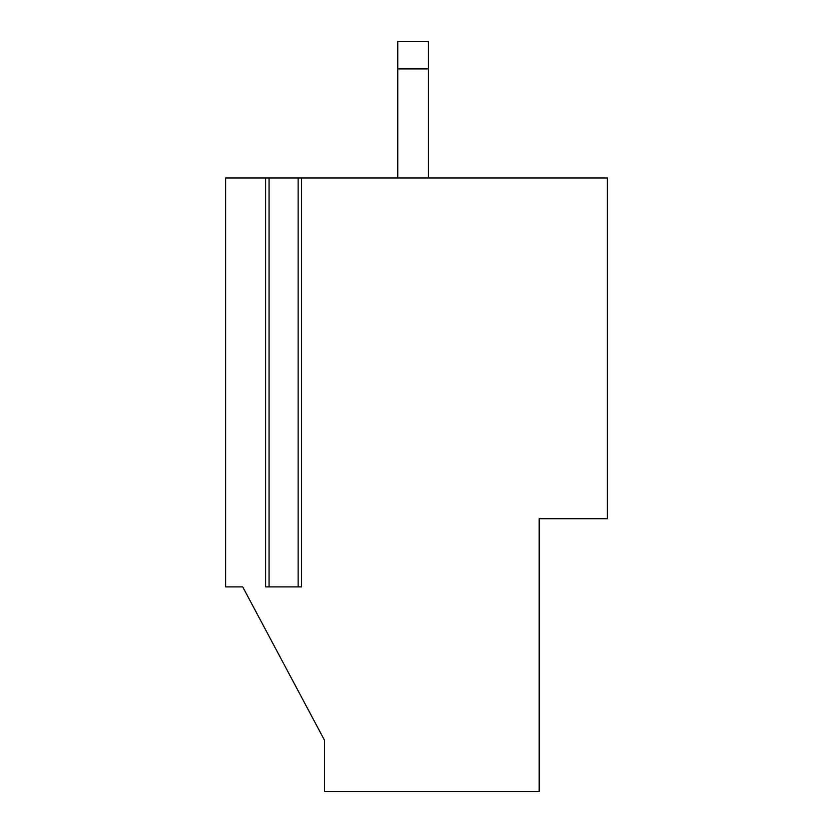 <?xml version="1.0" encoding="UTF-8"?>
<svg xmlns="http://www.w3.org/2000/svg" width="833" height="833" viewBox="0 0 833 833"><rect width="100%" height="100%" fill="white"/><g stroke="black" fill="none" stroke-linecap="round" stroke-linejoin="round"><path stroke-width="1.25" d="M301.546 177.96L301.546 586.89L301.546 177.96L298.141 177.96L298.141 586.89L301.546 586.89L298.141 586.89L298.141 177.96L269.059 177.96L269.059 586.89L298.141 586.89L269.059 586.89L269.059 177.96L266.102 177.96L607.33 177.96L301.546 177.96M242.705 586.89L225.67 586.89L225.67 177.96L225.67 586.89L242.705 586.89L324.495 740.235L324.495 791.35L539.18 791.35L539.18 518.73L607.33 518.73L607.33 177.96L607.33 518.73L539.18 518.73L539.18 791.35L324.495 791.35L324.495 740.235L242.705 586.89M266.102 586.89L269.059 586.89L266.102 586.89M265.644 177.96L225.67 177.96L265.644 177.96L265.644 586.89M397.757 177.96L397.757 41.65L428.422 41.65L428.422 177.96L428.422 68.91L397.757 68.91L397.757 177.96M397.757 68.91L428.422 68.91L428.422 41.65L397.757 41.65L397.757 68.91"/></g></svg>
